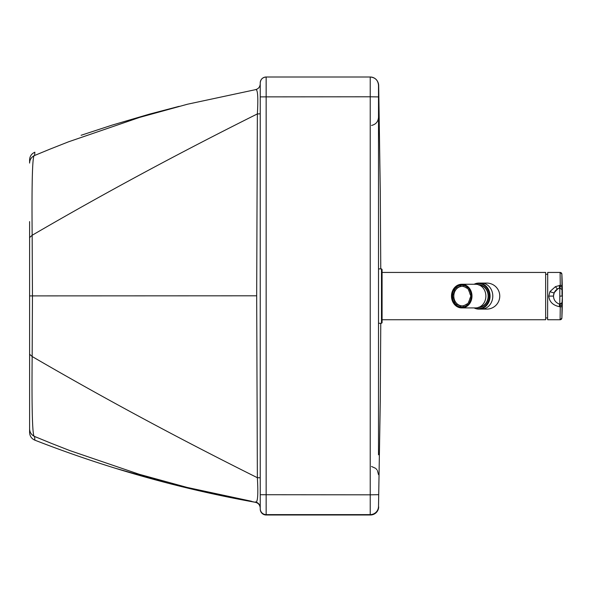 <?xml version="1.0" encoding="UTF-8"?>
<svg xmlns="http://www.w3.org/2000/svg" width="592" height="592" viewBox="0 0 592 592"><rect width="100%" height="100%" fill="white"/><g stroke="black" fill="none" stroke-linecap="round" stroke-linejoin="round"><path stroke-width="0.89" d="M377.866 82.081A8.281 8.281 0 0 1 378.68 85.492L378.51 137.381M378.51 454.804L378.51 85.285A8.281 8.281 -0 0 0 370.229 77.004L266.148 77.004A5.913 5.913 -0 0 0 260.236 82.917L260.236 494.727L260.236 477.781L257.365 477.707L256.684 295.808L32.456 295.889L32.16 235.268L29.6 237.555L29.6 354.245L29.6 221.593M380.767 323.299L380.271 401.546L378.51 506.648A8.281 8.281 0.2 0 1 370.229 514.929L370.229 514.618A8.281 8.281 180 0 0 378.51 506.338L378.51 506.338M378.525 314.1L378.51 306.782M378.525 278.151L378.51 285.462M49.706 149.251L34.58 155.489L34.869 152.203C31.531 153.691 29.778 156.266 29.6 159.914L29.6 163.081L29.6 159.914M49.536 149.317L68.487 141.828L139.601 117.408L187.494 104.222L255.359 89.695A5.913 5.913 0 0 0 260.236 83.879C260.014 86.987 258.386 88.933 255.359 89.695C257.69 88.334 258.364 96.4 257.365 113.916L256.684 295.808M247.182 500.469L255.367 502.305C258.393 503.074 260.014 505.013 260.236 508.128L260.236 507.773A5.913 5.913 180 0 0 255.359 501.949C257.69 503.296 258.364 495.215 257.365 477.707C178.325 438.309 103.252 397.913 32.16 356.525L32.456 295.889M260.236 509.083L260.236 494.727L370.229 494.816L370.229 514.618L266.148 514.618A5.913 5.913 180 0 1 260.236 508.706L260.236 509.083A5.913 5.913 180 0 0 266.148 514.996L266.148 77.004A5.913 5.913 -0 0 0 260.236 82.917C260.584 79.328 262.559 77.352 266.148 77.004L370.229 77.004C375.261 77.493 378.022 80.253 378.51 85.285M378.68 506.885A8.281 8.281 180 0 1 370.4 514.996L266.148 514.996M29.6 163.081C29.763 159.566 31.42 157.035 34.58 155.489C32.464 153.809 31.657 180.405 32.16 235.268C103.252 193.813 178.325 153.365 257.365 113.916L260.236 113.834M255.367 502.305C179.879 488.748 106.382 468.035 34.869 440.174L34.58 436.467C32.464 438.073 31.657 411.425 32.16 356.525L29.6 354.245L29.6 428.874L29.6 370.222M29.6 432.463L29.6 428.874L29.6 432.463C29.778 436.112 31.531 438.687 34.869 440.174M378.68 85.492L380.271 190.831L380.767 268.886M545.654 319.747L545.654 272.438L545.654 319.747L382.077 319.747M382.077 296.089L382.077 272.438L545.654 272.438M481.518 283.08A13.009 11.27 -90 0 1 492.788 296.089A13.009 11.27 -90 0 1 481.518 309.105L486.75 309.105A13.009 13.009 0 0 0 499.759 296.089A13.009 13.009 0 0 0 486.75 283.08L478.802 283.08A13.009 11.27 -90 0 0 474.103 284.264M453.553 301.609A11.115 9.627 -90 0 0 461.908 307.211A11.115 9.627 -90 0 0 471.543 296.089A11.115 9.627 -90 0 0 461.908 284.974A11.115 9.627 -90 0 0 453.553 290.576M452.384 294.32L453.428 294.32A9.761 8.451 90 0 1 454.774 290.561L454.034 289.71A10.937 9.472 90 0 0 452.384 294.32A11.115 9.627 -90 0 0 452.281 296.089A11.115 9.627 -90 0 0 452.406 297.865L453.428 297.865A9.761 8.451 -90 0 0 454.774 301.624L455.248 301.624A9.761 8.451 90 0 0 457.416 304.133L456.943 304.133A9.761 8.451 -90 0 0 460.199 305.687L460.672 305.687A9.761 8.451 90 0 0 462.204 305.849A9.761 8.451 90 0 0 463.27 305.775M461.73 284.264L475.628 284.264A11.825 10.242 90 0 1 485.877 296.089A11.825 10.242 90 0 1 475.628 307.921L461.73 307.921A11.825 10.242 90 0 1 451.489 296.089A11.825 10.242 90 0 1 461.73 284.264A11.825 10.242 90 0 1 471.979 296.089A11.825 10.242 90 0 1 461.73 307.921M451.8 296.089A11.47 9.938 90 0 1 466.703 286.158A11.47 9.938 90 0 1 466.703 306.027A11.47 9.938 90 0 1 451.8 296.089M479.35 307.115A11.056 9.576 -90 0 0 488.141 296.089A11.056 9.576 -90 0 0 479.35 285.07M469.434 289.71L468.694 290.561A9.761 8.451 90 0 1 470.041 294.32L471.084 294.32A10.937 9.472 90 0 0 469.434 289.71L469.796 289.71M460.199 286.498A9.761 8.451 90 0 0 456.943 288.052L456.21 287.201A10.937 9.472 90 0 1 460.199 285.3L460.199 286.498L460.672 286.498A9.761 8.451 90 0 1 462.204 286.336A9.761 8.451 90 0 1 463.27 286.41M466.526 288.052A9.761 8.451 90 0 0 463.27 286.498L463.27 285.3A10.937 9.472 90 0 1 467.258 287.201L466.526 288.052L466.999 288.052A9.761 8.451 90 0 1 468.975 290.243M452.384 297.865A10.937 9.472 -90 0 0 454.034 302.475L454.774 301.624M456.943 304.133L456.21 304.984A10.937 9.472 -90 0 0 460.199 306.885L460.199 305.687M466.526 304.133A9.761 8.451 -90 0 1 463.27 305.687L463.27 306.885A10.937 9.472 -90 0 0 467.258 304.984L466.526 304.133L466.999 304.133A9.761 8.451 90 0 0 468.975 301.942M471.084 297.865A10.937 9.472 -90 0 1 469.434 302.475L468.694 301.624A9.761 8.451 -90 0 0 470.041 297.865L471.417 297.865M454.774 290.561L455.248 290.561A9.761 8.451 90 0 1 457.416 288.052L456.943 288.052M454.034 289.71L455.248 290.561M452.858 297.865A10.937 9.472 90 0 1 452.858 294.32M454.508 289.71A10.937 9.472 90 0 1 456.41 287.438M460.199 285.3L460.672 285.3A10.937 9.472 90 0 1 462.204 285.152A10.937 9.472 90 0 1 463.743 285.3L463.27 285.3M467.258 287.201L467.695 287.201M462.411 285.152A10.937 9.472 90 0 1 462.618 285.152A10.937 9.472 90 0 1 464.335 285.329M464.335 306.856A10.937 9.472 90 0 1 462.618 307.033A10.937 9.472 90 0 1 462.411 307.033M467.258 304.984L467.695 304.984M463.27 306.885L463.743 306.885A10.937 9.472 90 0 1 462.204 307.033A10.937 9.472 90 0 1 460.672 306.885L460.672 305.687M460.199 306.885L460.672 306.885M456.41 304.747A10.937 9.472 90 0 1 454.508 302.475L455.248 301.624M454.034 302.475L454.508 302.475M470.514 294.32A9.761 8.451 90 0 1 470.514 297.865M467.717 304.961L466.999 304.133M453.428 294.32L453.894 294.32A9.761 8.451 90 0 0 453.894 297.865L453.428 297.865M462.234 286.336A9.761 8.451 -90 0 0 453.812 296.089A9.761 8.451 -90 0 0 462.234 305.849M460.672 285.3L460.672 286.498M467.717 287.224L466.999 288.052M559.433 306.752L559.433 304.029M559.433 288.156L559.433 285.433M547.6 319.628L547.718 272.438L547.6 319.628M547.718 319.747L560.106 319.747A1.776 1.776 85.4 0 0 560.343 319.732A1.776 1.776 85.4 0 1 560.106 319.747L560.254 306.856A1.776 0.807 1.7 0 0 562.023 306.168L562.385 296.089A72.705 72.705 -78.2 0 0 562 289.592L561.875 274.126L560.365 272.453A1.776 1.776 -85.4 0 1 561.875 274.126L562.378 293.699M555.444 286.632A4.729 0.984 -119.2 0 0 557.753 288.866L559.847 288.045L560.254 285.329L555.444 286.632L549.968 291.575L548.784 296.089C549.339 301.964 553.157 305.553 560.254 306.856L559.84 304.14A1.776 1.776 7.7 0 0 559.951 304.162M562.023 286.017A1.776 0.807 -1.7 0 0 560.254 285.329L560.106 272.438A1.776 1.776 -85.4 0 1 560.365 272.453M562.378 298.501A473.422 473.422 0 0 1 561.875 318.052L560.343 319.732A1.776 1.776 85.4 0 0 561.875 318.052L562.023 306.168M553.616 297.376L553.742 298.013M554.475 299.959L554.741 300.433L554.475 299.959M556.317 302.297L557.516 303.178M557.753 288.866L554.267 292.64L553.52 295.748M562.378 293.684A473.422 473.422 0 0 0 561.875 274.133M559.81 288.052A8.281 8.281 0 0 0 559.81 304.133L559.81 288.052L562 289.592L562.023 296.089L559.84 296.089M378.525 323.299L378.525 268.886L381.485 268.886L381.485 323.299L378.525 323.299M381.485 268.886L382.077 269.478L382.077 322.707L381.485 323.299M378.51 96.918L370.229 96.785L370.229 77.004M378.51 494.69L370.229 494.816L370.229 96.785L260.236 96.881M35.305 295.911L29.6 295.904M51.43 443.378L34.58 436.467C31.42 434.92 29.763 432.389 29.6 428.874M474.103 307.921A13.009 11.27 -90 0 0 478.802 309.105A13.009 11.27 -90 0 0 490.065 296.089A13.009 11.27 -90 0 0 478.802 283.08L474.081 284.264M474.962 307.921A12.536 10.856 -90 0 0 489.421 296.089A12.536 10.856 -90 0 0 474.962 284.264M478.417 284.708A11.381 9.857 90 0 1 488.422 296.089A11.381 9.857 90 0 1 478.417 307.477M479.231 285.018A11.085 9.605 90 0 1 488.311 296.089A11.085 9.605 90 0 1 479.231 307.167M560.343 319.732A1.776 1.776 85.4 0 0 561.875 318.052L562.378 298.486M560.18 305.59A1.776 1.265 -1.3 0 0 562.03 304.466L562.304 300.033M548.784 296.089L553.513 296.089M549.968 291.575A4.729 0.821 -155.4 0 0 554.267 292.64L554.267 292.64M559.84 304.14L559.81 304.133A1.776 1.776 -35.1 0 0 562 302.593A72.705 72.705 -102.2 0 0 562.385 296.089L562.052 289.54L559.884 288.038M560.18 286.595A1.776 1.265 1.3 0 1 562.03 287.719L562.304 292.152M559.04 288.282L559.84 288.045A1.776 1.776 -7.7 0 1 559.951 288.023M371.524 125.445C375.853 124.424 378.184 121.7 378.51 117.268M179.176 106.331L149.376 114.152L111.962 125.171L81.097 135.279M251.496 501.261L187.198 487.445L139.312 474.303L69.767 450.564L51.319 443.334M115.492 468.302L168.394 483.294L202.153 491.493L237.177 498.893M371.524 466.474L375.535 468.294M376.09 468.797L376.889 469.73M377.407 470.514L378.51 474.651M545.891 317.911L547.6 317.911M545.891 274.274L547.6 274.274M481.518 309.105L478.802 309.105L474.081 307.921M478.713 285.004C484.508 285.647 487.69 289.34 488.274 296.089C487.63 302.912 484.448 306.604 478.713 307.181M462.204 307.033L462.618 307.033M462.204 285.152L462.618 285.152M560.106 272.438L547.718 272.438M558.826 303.822L558.093 303.496M562.385 296.089L562.052 302.645L559.884 304.147"/></g></svg>
